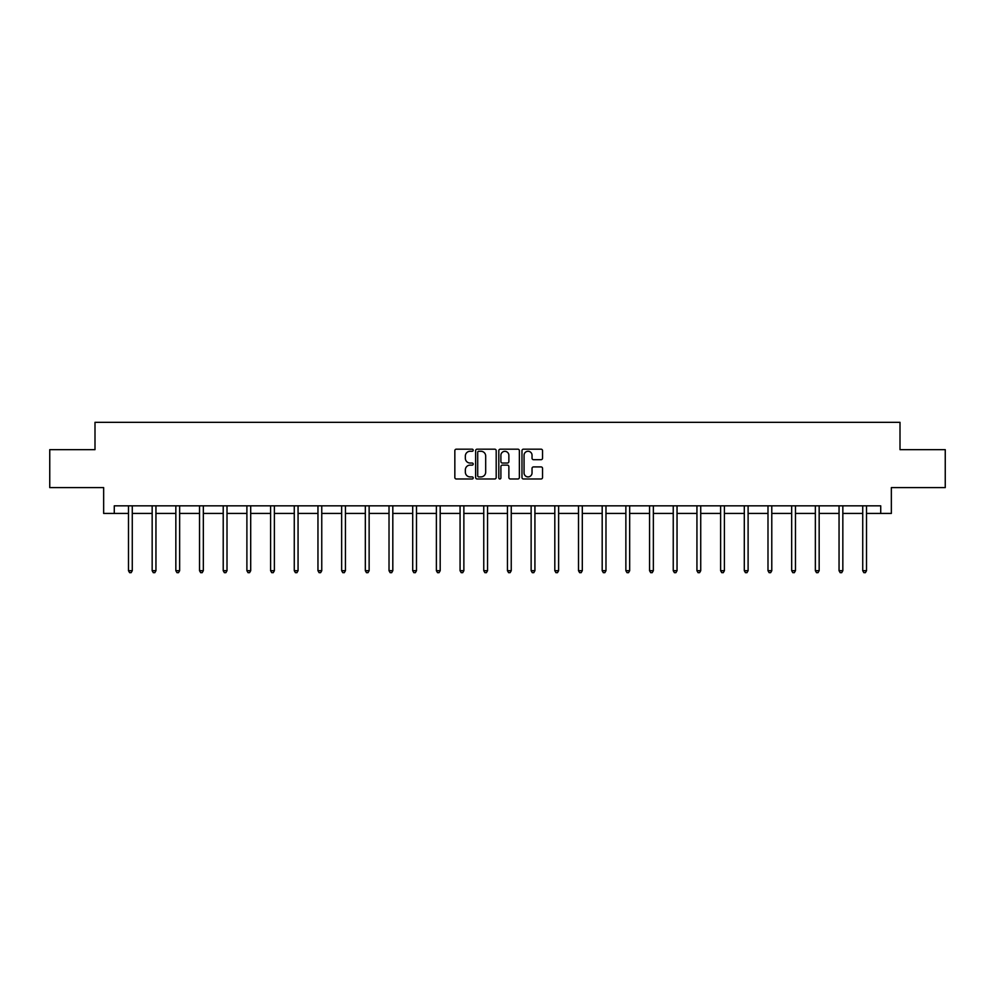 <?xml version="1.0" encoding="UTF-8"?>
<svg xmlns="http://www.w3.org/2000/svg" width="995" height="995" viewBox="0 0 995 995"><rect width="100%" height="100%" fill="white"/><g stroke="black" fill="none" stroke-linecap="round" stroke-linejoin="round"><path stroke-width="1.49" d="M473.21 450.225A1.045 1.045 0 0 0 472.165 449.18L456.332 449.18A1.492 1.492 0 0 0 454.839 450.673L454.839 477.5A1.492 1.492 0 0 0 456.332 478.981L472.165 478.981A1.045 1.045 0 0 0 473.21 477.936A1.045 1.045 0 0 0 472.165 476.903L470.113 476.903A4.764 4.764 0 0 1 465.349 472.127L465.349 469.889A4.764 4.764 0 0 1 470.113 465.125L472.165 465.125A1.045 1.045 0 0 0 473.21 464.08A1.045 1.045 0 0 0 472.165 463.036L470.113 463.036A4.764 4.764 0 0 1 465.349 458.272L465.349 456.033A4.764 4.764 0 0 1 470.113 451.27L472.165 451.27A1.045 1.045 0 0 0 473.21 450.225M541.056 459.69A1.492 1.492 0 0 0 542.549 458.197L542.549 450.673A1.492 1.492 0 0 0 541.056 449.18L523.469 449.18A1.492 1.492 0 0 0 521.977 450.673L521.977 477.5A1.492 1.492 0 0 0 523.469 478.981L541.056 478.981A1.492 1.492 0 0 0 542.549 477.5L542.549 468.409A1.492 1.492 0 0 0 541.056 466.916L533.531 466.916A1.492 1.492 0 0 0 532.039 468.409L532.039 472.911A3.992 3.992 0 0 1 528.046 476.903A3.992 3.992 0 0 1 524.067 472.911L524.067 455.25A3.992 3.992 0 0 1 528.046 451.27A3.992 3.992 0 0 1 532.039 455.25L532.039 458.197A1.492 1.492 0 0 0 533.531 459.69L541.056 459.69M114.276 513.432L114.276 505.833L880.724 505.833L880.724 513.432L891.346 513.432L891.346 487.612L945.25 487.612L945.25 449.653L900.002 449.653L900.002 422.328L94.998 422.328L94.998 449.653L49.75 449.653L49.75 487.612L103.654 487.612L103.654 513.432L128.479 513.432M496.194 450.673A1.492 1.492 0 0 0 494.702 449.18L477.115 449.18A1.492 1.492 0 0 0 475.635 450.673L475.635 477.5A1.492 1.492 0 0 0 477.115 478.981L494.702 478.981A1.492 1.492 0 0 0 496.194 477.5L496.194 450.673M500.298 449.18L517.885 449.18A1.492 1.492 0 0 1 519.365 450.673L519.365 477.5A1.492 1.492 0 0 1 517.885 478.981L510.348 478.981A1.492 1.492 0 0 1 508.868 477.5L508.868 466.618A1.492 1.492 0 0 0 507.375 465.125L502.375 465.125A1.492 1.492 0 0 0 500.895 466.618L500.895 477.936A1.045 1.045 0 0 1 499.851 478.981A1.045 1.045 0 0 1 498.806 477.936L498.806 450.673A1.492 1.492 0 0 1 500.298 449.18M132.273 513.432L152.16 513.432M155.954 513.432L175.841 513.432M179.647 513.432L199.535 513.432M203.328 513.432L223.216 513.432M227.009 513.432L246.897 513.432M250.703 513.432L270.59 513.432M274.384 513.432L294.271 513.432M298.065 513.432L317.965 513.432M321.758 513.432L341.646 513.432M345.439 513.432L365.327 513.432M369.133 513.432L389.02 513.432M392.814 513.432L412.701 513.432M416.495 513.432L436.382 513.432M440.188 513.432L460.076 513.432M463.869 513.432L483.757 513.432M487.55 513.432L507.45 513.432M511.243 513.432L531.131 513.432M534.924 513.432L554.812 513.432M558.618 513.432L578.505 513.432M582.299 513.432L602.186 513.432M605.98 513.432L625.867 513.432M629.673 513.432L649.561 513.432M653.354 513.432L673.242 513.432M677.035 513.432L696.935 513.432M700.729 513.432L720.616 513.432M724.41 513.432L744.297 513.432M748.103 513.432L767.991 513.432M771.784 513.432L791.672 513.432M795.465 513.432L815.353 513.432M819.159 513.432L839.046 513.432M842.84 513.432L862.727 513.432M866.521 513.432L880.724 513.432M478.757 451.27A1.045 1.045 0 0 0 477.712 452.315L477.712 475.859A1.045 1.045 0 0 0 478.757 476.903L480.921 476.903A4.764 4.764 0 0 0 485.684 472.127L485.684 456.033A4.764 4.764 0 0 0 480.921 451.27L478.757 451.27M508.868 455.324A3.992 3.992 0 0 0 504.875 451.344A3.992 3.992 0 0 0 500.895 455.324L500.895 461.543A1.492 1.492 0 0 0 502.375 463.036L507.375 463.036A1.492 1.492 0 0 0 508.868 461.543L508.868 455.324M132.472 505.833L132.385 506.057A1.517 1.517 0 0 0 132.273 506.629L132.273 570.695L128.479 570.695L128.479 506.629A1.517 1.517 0 0 0 128.367 506.057L128.28 505.833M132.273 570.695L131.129 572.672L129.611 572.672L128.479 570.695M156.153 505.833L156.066 506.057A1.517 1.517 0 0 0 155.954 506.629L155.954 570.695L152.16 570.695L152.16 506.629A1.517 1.517 0 0 0 152.048 506.057L151.961 505.833M155.954 570.695L154.822 572.672L153.305 572.672L152.16 570.695M179.846 505.833L179.747 506.057A1.517 1.517 0 0 0 179.647 506.629L179.647 570.695L175.841 570.695L175.841 506.629A1.517 1.517 0 0 0 175.742 506.057L175.642 505.833M179.647 570.695L178.503 572.672L176.986 572.672L175.841 570.695M203.527 505.833L203.44 506.057A1.517 1.517 0 0 0 203.328 506.629L203.328 570.695L199.535 570.695L199.535 506.629A1.517 1.517 0 0 0 199.423 506.057L199.336 505.833M203.328 570.695L202.184 572.672L200.667 572.672L199.535 570.695M227.208 505.833L227.121 506.057A1.517 1.517 0 0 0 227.009 506.629L227.009 570.695L223.216 570.695L223.216 506.629A1.517 1.517 0 0 0 223.104 506.057L223.017 505.833M227.009 570.695L225.877 572.672L224.36 572.672L223.216 570.695M250.902 505.833L250.802 506.057A1.517 1.517 0 0 0 250.703 506.629L250.703 570.695L246.897 570.695L246.897 506.629A1.517 1.517 0 0 0 246.797 506.057L246.698 505.833M250.703 570.695L249.558 572.672L248.041 572.672L246.897 570.695M274.583 505.833L274.496 506.057A1.517 1.517 0 0 0 274.384 506.629L274.384 570.695L270.59 570.695L270.59 506.629A1.517 1.517 0 0 0 270.478 506.057L270.391 505.833M274.384 570.695L273.239 572.672L271.722 572.672L270.59 570.695M298.264 505.833L298.177 506.057A1.517 1.517 0 0 0 298.065 506.629L298.065 570.695L294.271 570.695L294.271 506.629A1.517 1.517 0 0 0 294.159 506.057L294.072 505.833M298.065 570.695L296.933 572.672L295.416 572.672L294.271 570.695M321.957 505.833L321.87 506.057A1.517 1.517 0 0 0 321.758 506.629L321.758 570.695L317.965 570.695L317.965 506.629A1.517 1.517 0 0 0 317.853 506.057L317.766 505.833M321.758 570.695L320.614 572.672L319.096 572.672L317.965 570.695M345.638 505.833L345.551 506.057A1.517 1.517 0 0 0 345.439 506.629L345.439 570.695L341.646 570.695L341.646 506.629A1.517 1.517 0 0 0 341.534 506.057L341.447 505.833M345.439 570.695L344.307 572.672L342.79 572.672L341.646 570.695M369.332 505.833L369.232 506.057A1.517 1.517 0 0 0 369.133 506.629L369.133 570.695L365.327 570.695L365.327 506.629A1.517 1.517 0 0 0 365.227 506.057L365.128 505.833M369.133 570.695L367.988 572.672L366.471 572.672L365.327 570.695M393.013 505.833L392.925 506.057A1.517 1.517 0 0 0 392.814 506.629L392.814 570.695L389.02 570.695L389.02 506.629A1.517 1.517 0 0 0 388.908 506.057L388.821 505.833M392.814 570.695L391.669 572.672L390.152 572.672L389.02 570.695M416.694 505.833L416.606 506.057A1.517 1.517 0 0 0 416.495 506.629L416.495 570.695L412.701 570.695L412.701 506.629A1.517 1.517 0 0 0 412.589 506.057L412.502 505.833M416.495 570.695L415.363 572.672L413.845 572.672L412.701 570.695M440.387 505.833L440.287 506.057A1.517 1.517 0 0 0 440.188 506.629L440.188 570.695L436.382 570.695L436.382 506.629A1.517 1.517 0 0 0 436.283 506.057L436.183 505.833M440.188 570.695L439.044 572.672L437.526 572.672L436.382 570.695M464.068 505.833L463.981 506.057A1.517 1.517 0 0 0 463.869 506.629L463.869 570.695L460.076 570.695L460.076 506.629A1.517 1.517 0 0 0 459.964 506.057L459.877 505.833M463.869 570.695L462.725 572.672L461.207 572.672L460.076 570.695M487.749 505.833L487.662 506.057A1.517 1.517 0 0 0 487.55 506.629L487.55 570.695L483.757 570.695L483.757 506.629A1.517 1.517 0 0 0 483.645 506.057L483.558 505.833M487.55 570.695L486.418 572.672L484.901 572.672L483.757 570.695M511.442 505.833L511.355 506.057A1.517 1.517 0 0 0 511.243 506.629L511.243 570.695L507.45 570.695L507.45 506.629A1.517 1.517 0 0 0 507.338 506.057L507.251 505.833M511.243 570.695L510.099 572.672L508.582 572.672L507.45 570.695M535.123 505.833L535.036 506.057A1.517 1.517 0 0 0 534.924 506.629L534.924 570.695L531.131 570.695L531.131 506.629A1.517 1.517 0 0 0 531.019 506.057L530.932 505.833M534.924 570.695L533.793 572.672L532.275 572.672L531.131 570.695M558.817 505.833L558.717 506.057A1.517 1.517 0 0 0 558.618 506.629L558.618 570.695L554.812 570.695L554.812 506.629A1.517 1.517 0 0 0 554.712 506.057L554.613 505.833M558.618 570.695L557.474 572.672L555.956 572.672L554.812 570.695M582.498 505.833L582.411 506.057A1.517 1.517 0 0 0 582.299 506.629L582.299 570.695L578.505 570.695L578.505 506.629A1.517 1.517 0 0 0 578.394 506.057L578.306 505.833M582.299 570.695L581.155 572.672L579.637 572.672L578.505 570.695M606.179 505.833L606.092 506.057A1.517 1.517 0 0 0 605.98 506.629L605.98 570.695L602.186 570.695L602.186 506.629A1.517 1.517 0 0 0 602.074 506.057L601.987 505.833M605.98 570.695L604.848 572.672L603.331 572.672L602.186 570.695M629.872 505.833L629.773 506.057A1.517 1.517 0 0 0 629.673 506.629L629.673 570.695L625.867 570.695L625.867 506.629A1.517 1.517 0 0 0 625.768 506.057L625.668 505.833M629.673 570.695L628.529 572.672L627.012 572.672L625.867 570.695M653.553 505.833L653.466 506.057A1.517 1.517 0 0 0 653.354 506.629L653.354 570.695L649.561 570.695L649.561 506.629A1.517 1.517 0 0 0 649.449 506.057L649.362 505.833M653.354 570.695L652.21 572.672L650.693 572.672L649.561 570.695M677.234 505.833L677.147 506.057A1.517 1.517 0 0 0 677.035 506.629L677.035 570.695L673.242 570.695L673.242 506.629A1.517 1.517 0 0 0 673.13 506.057L673.043 505.833M677.035 570.695L675.904 572.672L674.386 572.672L673.242 570.695M700.928 505.833L700.841 506.057A1.517 1.517 0 0 0 700.729 506.629L700.729 570.695L696.935 570.695L696.935 506.629A1.517 1.517 0 0 0 696.823 506.057L696.736 505.833M700.729 570.695L699.584 572.672L698.067 572.672L696.935 570.695M724.609 505.833L724.522 506.057A1.517 1.517 0 0 0 724.41 506.629L724.41 570.695L720.616 570.695L720.616 506.629A1.517 1.517 0 0 0 720.504 506.057L720.417 505.833M724.41 570.695L723.278 572.672L721.761 572.672L720.616 570.695M748.302 505.833L748.203 506.057A1.517 1.517 0 0 0 748.103 506.629L748.103 570.695L744.297 570.695L744.297 506.629A1.517 1.517 0 0 0 744.198 506.057L744.098 505.833M748.103 570.695L746.959 572.672L745.442 572.672L744.297 570.695M771.983 505.833L771.896 506.057A1.517 1.517 0 0 0 771.784 506.629L771.784 570.695L767.991 570.695L767.991 506.629A1.517 1.517 0 0 0 767.879 506.057L767.792 505.833M771.784 570.695L770.64 572.672L769.123 572.672L767.991 570.695M795.664 505.833L795.577 506.057A1.517 1.517 0 0 0 795.465 506.629L795.465 570.695L791.672 570.695L791.672 506.629A1.517 1.517 0 0 0 791.56 506.057L791.473 505.833M795.465 570.695L794.333 572.672L792.816 572.672L791.672 570.695M819.358 505.833L819.258 506.057A1.517 1.517 0 0 0 819.159 506.629L819.159 570.695L815.353 570.695L815.353 506.629A1.517 1.517 0 0 0 815.253 506.057L815.154 505.833M819.159 570.695L818.014 572.672L816.497 572.672L815.353 570.695M843.039 505.833L842.952 506.057A1.517 1.517 0 0 0 842.84 506.629L842.84 570.695L839.046 570.695L839.046 506.629A1.517 1.517 0 0 0 838.934 506.057L838.847 505.833M842.84 570.695L841.695 572.672L840.178 572.672L839.046 570.695M866.72 505.833L866.633 506.057A1.517 1.517 0 0 0 866.521 506.629L866.521 570.695L862.727 570.695L862.727 506.629A1.517 1.517 0 0 0 862.615 506.057L862.528 505.833M866.521 570.695L865.389 572.672L863.871 572.672L862.727 570.695"/></g></svg>
